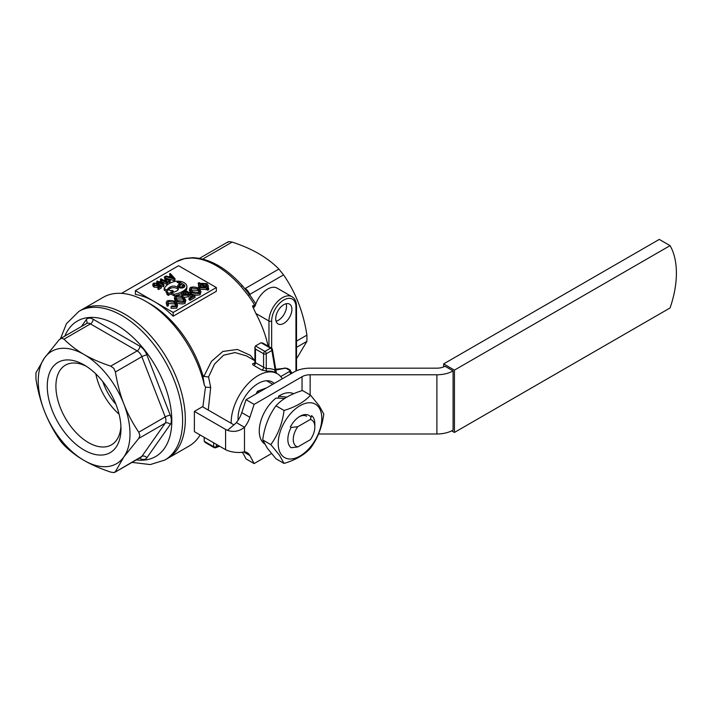 <?xml version="1.0" encoding="UTF-8"?>
<svg xmlns="http://www.w3.org/2000/svg" width="712" height="712" viewBox="0 0 712 712"><rect width="100%" height="100%" fill="white"/><g stroke="black" fill="none" stroke-linecap="round" stroke-linejoin="round"><path stroke-width="1.07" d="M124.6 314.019A85.867 49.573 60 0 1 180.688 389.687A85.867 49.573 60 0 1 167.534 458.492A85.867 49.573 -120 0 0 177.181 379.434A85.867 49.573 -120 0 0 81.666 309.773A85.867 49.573 60 0 1 124.6 314.019M200.134 434.979A85.867 49.573 60 0 1 189.116 446.032L164.828 460.05A85.867 49.573 -120 0 0 174.485 380.991A85.867 49.573 -120 0 0 91.545 307.45A85.867 49.573 -120 0 0 78.97 311.331L103.249 297.305A85.867 49.573 60 0 1 146.183 301.559L146.183 301.559A85.867 49.573 60 0 1 204.389 385.299L205.652 387.195L210.699 387.488L208.571 377.031M205.19 389.188L202.884 406.961M205.19 389.17L205.652 387.195M290.158 370.017L287.514 368.487A1.905 1.104 120 0 0 286.562 368.585L289.205 370.107A1.905 1.104 -60 0 1 290.158 370.017L291.671 373.355M275.864 370.017L284.72 368.3L276.407 369.208A1.905 1.905 0 0 0 275.767 369.43A1.905 1.104 60 0 1 276.701 369.537L276.354 369.243M242.018 452.236A1.905 1.104 -60 0 0 242.374 452.779L241.537 452.298M262.799 343.068L260.85 342.855L255.475 345.961L254.914 347.198L254.914 362.408L254.317 363.565A1.905 1.442 -95.8 0 1 254.273 363.574M276.265 372.456L275.971 373.213L276.265 372.456L275.197 370.285A40.068 23.131 120 0 0 266.27 368.683L254.914 362.408M218.833 445.774L216.35 446.7A1.905 1.104 180 0 1 214.997 447.02A1.905 1.104 180 0 1 213.645 446.7L204.219 441.262L205.359 442.553M227.457 242.507L229.059 241.582L232.13 242.089C252.066 248.568 267.65 257.566 278.873 269.074L283.545 274.885C295.694 292.454 303.481 312.532 306.917 335.121L306.917 341.351L296.512 358.821M291.902 309.346A11.445 6.613 -60 0 1 286.909 320.872A11.445 6.613 -60 0 1 278.08 323.942A11.445 6.613 -60 0 1 275.713 318.7A11.445 6.613 -60 0 1 280.706 307.175A11.445 6.613 -60 0 1 289.535 304.104A11.445 6.613 -60 0 1 291.902 309.346M276.06 321.21A11.445 6.613 120 0 0 286.509 306.231A11.445 6.613 120 0 0 286.162 303.721M231.204 423.311A38.163 22.036 -60 0 1 231.186 422.305A38.163 22.036 -60 0 1 247.847 383.893A38.163 22.036 -60 0 1 277.253 373.675A38.163 22.036 -60 0 1 282.272 378.784M150.232 303.899L146.183 301.559L150.232 303.899A80.144 46.271 60 0 1 202.662 374.779L203.837 376.452L208.554 376.995L214.552 364.028L223.586 355.199L235.067 352.565L246.397 355.875M208.26 410.059L210.699 387.479M254.558 363.334A38.163 22.036 120 0 0 253.614 363.405C252.208 363.681 252.253 364.348 253.739 365.398L261.838 370.071L267.107 371.201A38.163 22.036 -60 0 1 275.606 372.723L277.253 373.675M202.68 374.823L204.389 385.308M271.664 348.195L271.664 321.032A17.177 9.915 -60 0 1 283.803 300.001A17.177 9.915 -60 0 1 295.952 307.014A1.905 1.104 0 0 0 296.512 306.231L296.512 370.774M246.441 355.884L254.914 360.779L250.277 355.279L237.363 349.441L222.856 351.461L211.446 361.367L203.837 376.452M268.121 346.139A80.144 46.271 -120 0 0 255.884 313.485L252.493 306.107L254.567 304.914A1.905 1.104 -120 0 0 255.225 305.671M121.53 293.362L176.273 261.758A80.144 46.271 60 0 1 184.533 258.643L191.644 258.011A80.144 46.271 60 0 1 216.35 265.727A80.144 46.271 60 0 1 241.048 286.536L248.159 295.382A3.818 0.587 -36.3 0 1 249.716 294.821L242.739 286.135A3.818 1.023 -41.3 0 1 242.756 286.162M216.35 287.541L216.35 291.279L173.167 316.208A80.144 46.271 -120 0 0 154.281 301.559L173.167 312.461L216.35 287.541L178.57 265.727L135.396 290.656L154.281 301.559A80.144 46.271 -120 0 0 135.396 294.394L135.396 290.656M252.466 306.044L254.371 307.13M253.873 307.264L255.225 305.279M274.227 383.43A28.462 16.429 120 0 0 258.171 383.483A28.462 16.429 120 0 0 238.048 418.345A28.462 16.429 120 0 0 238.111 420.231M180.839 285.067A1.638 0.943 0 0 0 179.629 285.984A1.638 0.943 0 0 0 181.694 286.892A1.638 0.943 0 0 0 182.904 285.984A1.638 0.943 0 0 0 182.423 285.307L177.03 282.192A1.905 1.104 180 0 1 179.727 282.192L183.776 284.533A3.551 2.047 180 0 1 184.817 285.984A3.551 2.047 180 0 1 183.126 287.728A3.551 2.047 180 0 1 179.531 287.773A3.551 2.047 180 0 1 177.715 285.984A3.551 2.047 180 0 1 179.406 284.239L180.839 285.067M179.7 287.817A1.638 0.943 180 0 1 179.629 287.541L179.629 285.984M179.629 285.921L179.406 284.239M179.406 285.797A3.551 2.047 0 0 0 177.982 286.758M154.166 284.658L154.166 283.51L157.103 283.207L153.489 283.118L152.893 284.408L154.059 285.574L157.913 285.868L158.509 285.031L160.031 286.251L157.877 287.488L158.669 287.942L161.348 286.402L158.411 284.097L157.361 285.343L154.682 285.12L154.166 283.51L153.925 283.981M152.822 284.035L152.893 285.966L152.822 284.035M158.901 286.9L158.509 285.031M158.509 286.589L157.913 287.425L154.059 287.132L152.893 285.966M156.48 283.643L156.48 285.209L157.103 284.764L157.103 283.207M156.48 285.209L154.166 285.067M158.669 287.942L158.669 289.508L161.348 287.959L161.348 286.402M158.669 289.508L157.877 289.045L157.877 287.488M207.681 288.672L208.616 288.129L207.415 287.434L208.278 285.752L206.987 283.581L200.312 283.332L199.093 282.628L198.159 283.171L199.378 283.874L198.506 285.512L199.805 287.719L206.471 287.968L207.681 288.672L207.681 290.229L206.471 289.526L206.471 287.968M206.338 286.811L201.389 283.954L205.964 284.177L206.916 285.699L206.338 286.811M205.412 287.354L200.846 287.132L199.867 285.583L200.446 284.488L205.412 287.354M206.703 286.464L203.516 285.183M203.285 287.692L200.446 286.055L200.446 284.488M208.278 285.752L208.207 287.888M207.681 290.229L208.616 289.686L208.616 288.129M206.471 289.526L199.805 289.277M198.799 288.218L198.506 285.512M198.577 284.969L198.159 283.171M191.59 292.401C194.821 293.718 197.66 293.967 200.108 293.148L200.989 291.528L198.71 288.164C195.666 286.927 192.881 286.705 190.335 287.506L189.481 289.152L191.59 292.401L191.59 293.94M197.66 288.752L199.618 291.422L199.022 292.534L192.641 291.813L190.825 289.214L191.412 288.12L197.66 288.752L197.66 290.309L191.012 290.069M199.431 292.134L197.66 290.309M200.989 291.528L200.108 294.706C197.527 295.524 194.688 295.275 191.59 293.958M191.35 293.798L189.481 290.71L189.481 289.152M188.983 298.088L190.095 298.728L194.99 295.907L185.547 290.452L182.592 292.16L181.56 293.656L182.601 295.32L188.164 295.195L189.962 294.154L192.872 295.836L188.983 298.088L188.983 299.645L190.095 300.286L190.095 298.728M185.61 291.644L188.885 293.54L187.559 294.305L183.651 294.679L183.02 293.727L183.616 292.792L185.61 291.644L185.61 293.202L183.411 294.501M187.541 294.314L185.61 293.202M181.934 296.263L181.56 293.664M190.095 300.286L194.99 297.465L194.99 295.907M191.528 296.619L189.962 295.711L189.962 294.154M189.962 295.711L188.164 296.753L184.248 297.367M176.46 301.132C179.691 302.449 182.521 302.707 184.969 301.879L185.85 300.268L183.571 296.904C180.536 295.658 177.751 295.435 175.205 296.245L174.351 297.892L176.46 301.132L176.46 302.458M182.53 297.491L184.488 300.153L183.892 301.265L177.51 300.544L175.686 297.954L176.282 296.86L182.53 297.491L182.53 299.049L175.882 298.8M184.301 300.873L182.53 299.049M185.85 300.268L184.969 303.437C182.397 304.255 179.558 304.006 176.46 302.689M175.17 301.568L174.351 297.892M167.044 300.953L166.163 302.618L167.08 304.585L168.397 304.184L167.605 302.636L168.201 301.523L174.529 302.36L176.345 304.905L175.748 305.964L171.752 306L171.067 306.738L176.799 306.596L177.671 304.95L175.553 301.763C172.544 300.384 169.714 300.108 167.044 300.953M176.14 305.617L174.529 303.917L167.81 303.454M167.08 304.585L167.08 306.142L168.397 305.751L168.397 304.184M167.08 306.142L166.163 302.618M177.671 304.95L176.799 308.154L171.067 308.296L171.067 306.738M174.218 279.068L174.992 278.623L170.319 273.533L169.563 273.969L171.014 275.491L168.753 276.799L166.083 275.98L165.273 276.452L174.218 279.068L174.218 280.626L166.163 278.267M171.53 276.025L173.915 278.428L169.687 277.093L171.53 276.025L171.45 277.627M170.052 276.042L169.563 273.969M174.218 280.626L174.992 280.181L174.992 278.623M161.143 278.828L160.423 279.246L167.169 283.136L170.328 280.679L169.643 279.585L166.288 279.407L165.184 276.496L164.285 277.021L165.326 279.843L164.134 280.564L161.143 278.828M166.288 279.407L166.385 278.962M166.439 280.127L168.913 280.012L168.851 281.311L167.142 282.299L164.908 281.009L166.439 280.127L166.261 281.783M168.913 281.276L168.913 280.012L168.851 281.311M168.913 281.569L166.439 281.685M170.328 280.679L169.563 283.314L167.169 284.693L167.169 283.136M160.69 280.955L160.423 279.246M167.169 284.693L162.639 282.077M165.086 280.012L164.285 277.021M161.357 280.572L159.025 281.916L157.405 280.991L156.747 281.373L158.358 282.299L157.628 282.726L159.123 282.744L163.493 285.263L164.027 284.951L161.357 280.572M159.782 282.361L161.464 281.391L162.817 284.115L159.782 282.361M161.731 283.483L161.464 281.391M157.77 284.364L157.628 282.726M158.393 284.106L158.393 283.162M157.628 283.438L156.747 282.931L156.747 281.373M163.493 285.263L163.493 286.82L164.027 284.951M163.493 286.82L159.123 284.302L159.123 282.744M181.569 293.549A19.082 11.018 180 0 1 174.057 295.845L171.227 294.207L171.227 292.65A11.917 6.88 0 0 0 176.95 290.808A4.77 2.75 0 0 0 178.347 288.858A4.77 2.75 0 0 0 175.401 286.322A4.77 2.75 0 0 0 170.204 286.918A11.917 6.88 0 0 0 167.017 290.22L164.187 288.582A19.082 11.018 180 0 1 173.078 281.89A9.203 5.313 180 0 1 186.882 286.491A9.203 5.313 180 0 1 185.645 289.152A19.082 11.018 180 0 1 174.057 294.287L171.227 292.65M178.151 289.642A4.77 2.75 0 0 0 170.204 288.476A11.917 6.88 0 0 0 168.183 290.033M166.181 291.288L164.187 290.14L164.187 288.582M186.882 286.491L186.882 288.048A9.203 5.313 180 0 1 185.77 290.585M171.227 293.727L168.379 295.364L167.035 294.59L167.035 293.033L168.201 292.356L166.181 291.181L168.691 289.731L170.711 290.905L171.886 290.229L173.239 291.003L168.379 293.807L167.035 293.033M167.035 293.228L166.181 292.739L166.181 291.181M168.379 295.364L168.379 293.807M173.239 292.267L173.239 291.003M184.55 286.758A3.551 2.047 0 0 0 183.776 286.091L182.432 285.316M182.904 285.984L182.904 287.541A1.638 0.943 180 0 1 182.833 287.817M174.057 295.845L174.057 294.287M167.017 290.701L167.017 290.22M173.167 312.461L173.167 316.208M255.528 304.727L254.567 304.914A80.144 46.271 60 0 0 248.159 295.382M296.512 306.231C296.423 301.648 294.919 298.47 292 296.717L277.155 288.146A19.082 11.018 120 0 0 255.11 306.053M204.219 441.262L204.202 437.319M253.614 363.405A1.905 1.442 -95.8 0 0 254.237 363.574M261.108 342.73L270.533 348.177A1.905 1.104 60 0 1 271.486 349.183A1.905 1.104 60 0 1 271.877 350.509A1.905 1.273 -9.5 0 0 272.429 349.548A1.905 1.273 -9.5 0 0 272.411 349.414A1.905 1.905 0 0 0 271.486 348.079A1.905 1.104 120 0 0 271.397 348.035A1.905 1.104 120 0 0 270.533 348.177L264.917 351.417A1.905 1.104 120 0 0 263.965 352.422A1.905 1.104 120 0 0 263.573 353.748A1.905 1.104 0 0 0 264.917 354.078A1.905 1.104 0 0 0 266.27 353.748L266.27 368.683A1.905 1.442 -95.8 0 0 267.107 371.201M275.606 372.723A1.905 1.558 118.5 0 1 275.197 370.285L271.877 350.509L266.27 353.748A1.905 1.104 -120 0 0 265.87 352.422A1.905 1.104 -120 0 0 264.917 351.417L255.475 345.961M254.914 347.198L255.475 349.076L263.573 353.748L263.573 367.579A1.905 1.104 120 0 1 263.022 369.145A1.905 1.104 120 0 1 261.838 370.071M241.048 286.536A3.818 1.023 -41.3 0 1 242.739 286.135C226.558 268.086 209.942 258.598 192.89 257.673L192.89 257.673A3.818 2.946 91 0 0 191.644 258.011M184.533 258.643A3.818 3.062 -101.6 0 1 185.262 258.358A3.818 3.062 -101.6 0 1 185.28 258.358A3.818 3.062 -101.6 0 1 185.405 258.34M291.092 427.44A19.082 11.018 120 0 0 287.853 439.438A19.082 11.018 120 0 0 291.092 447.697L297.75 446.967A15.263 8.811 -60 0 1 293.255 439.438A15.263 8.811 -60 0 1 297.75 426.711L291.092 427.44M310.343 419.448A15.263 8.811 -60 0 1 314.837 426.978L314.837 423.863A19.082 11.018 120 0 0 311.598 415.603L310.343 419.448L297.75 426.711M314.837 426.978A15.263 8.811 -60 0 1 310.343 439.704L297.75 446.967M102.857 381.668A38.163 22.036 -120 0 0 103.925 384.658A38.163 22.036 -120 0 0 115.86 404.193M120.906 426.168A46.022 26.567 60 0 1 111.446 444.858A46.022 26.567 60 0 1 60.262 407.522A46.022 26.567 60 0 1 65.433 365.158A46.022 26.567 60 0 1 86.348 366.306M95.809 373.889A46.022 26.567 -120 0 0 99.119 385.094A46.022 26.567 -120 0 0 119.073 414.179M116.038 404.647A52.127 30.091 -120 0 0 84.123 364.945A52.127 30.091 -120 0 0 52.199 367.793A52.127 30.091 -120 0 0 52.199 410.352A52.127 30.091 -120 0 0 93.664 454.114A52.127 30.091 -120 0 0 120.978 428.784A52.127 30.091 -120 0 0 116.038 404.647M61.668 442.499L63.991 445.107C69.936 451.034 76.647 456.161 84.123 460.468A64.872 37.46 -120 0 0 107.058 466.618A64.872 37.46 -120 0 0 123.852 456.926L115.406 471.673L113.804 472.599L110.725 472.092C100.463 468.656 91.59 464.785 84.123 460.468A64.872 37.46 -120 0 1 44.393 411.047C40.655 401.417 37.843 390.755 35.947 379.06L35.947 372.83L44.393 358.083A64.872 37.46 -120 0 0 44.393 411.047C48.131 420.676 53.106 430.093 59.319 439.295L61.668 442.499M114.828 472.305L141.848 456.41A7.636 4.405 60 0 1 140.994 457.202L114.828 472.314M61.668 338.227L59.319 339.588L44.393 358.083A64.872 37.46 -120 0 1 61.188 348.382A64.872 37.46 -120 0 1 84.123 354.532C91.59 358.839 100.463 362.72 110.725 366.155L113.804 368.327L115.406 371.967C117.302 383.661 120.114 394.323 123.852 403.953A64.872 37.46 -120 0 0 84.123 354.532C76.647 350.215 69.936 345.098 63.991 339.17L61.668 338.227M139.872 435.513L138.769 432.202C132.557 422.999 127.581 413.583 123.852 403.953A64.872 37.46 -120 0 1 123.852 456.926L138.769 438.432L139.872 435.513M256.106 393.887L257.459 391.253L266.573 387.853M257.459 391.253L259.061 392.187M233.963 424.877L227.457 430.315C233.634 432.398 239.312 431.383 244.492 427.28L236.393 422.608L233.963 424.877A1.905 1.104 0 0 1 233.696 424.744L202.475 406.721L194.376 411.394L194.376 431.65L225.597 449.673A13.359 7.707 0 0 0 227.457 450.571C233.625 452.601 239.303 453.01 244.492 451.817A19.082 11.018 120 0 1 247.206 452.672A19.082 11.018 120 0 1 249.894 455.555L254.122 463.583L271.468 453.571M227.457 430.315A13.359 7.707 180 0 1 225.597 429.425L194.376 411.394M236.393 422.608A19.082 11.018 120 0 0 241.795 412.631L246.032 399.708L293.949 372.047A22.9 13.216 180 0 1 310.138 368.175L436.892 368.175A11.445 6.613 0 0 0 444.991 366.235L453.081 370.908L453.081 430.11A22.9 13.216 0 0 1 436.892 433.991L436.892 374.779L310.138 374.779L310.138 394.946M244.492 451.817L244.492 427.28A19.082 11.018 120 0 0 249.894 417.303L254.122 404.38L302.039 376.719A11.445 6.613 180 0 1 310.138 374.779M254.122 463.583L246.032 458.911L242.481 452.182M246.032 399.708L254.122 404.38M436.892 374.779A22.9 13.216 0 0 0 453.081 370.908L453.081 430.11M318.504 433.991L436.892 433.991M454.434 370.133L670.072 245.631L659.285 239.401L443.638 363.903L454.434 370.133L454.434 432.451L451.675 430.858M670.072 245.631A85.867 49.573 -60 0 1 670.446 246.299A85.867 49.573 -60 0 1 670.072 307.949L454.434 432.451M443.638 366.903L443.638 363.903M293.664 393.745A29.005 16.741 120 0 0 279.763 395.507A29.005 16.741 120 0 0 278.534 396.255L286.945 397.109M284.8 398.435L276.016 398.061A29.005 16.741 120 0 0 260.325 422.857A29.005 16.741 120 0 0 264.588 443.879M278.534 398.088L278.534 396.255M281.124 454.345A30.812 17.791 120 0 0 310.895 446.371A30.812 17.791 120 0 0 318.869 407.397A30.812 17.791 120 0 0 289.108 415.372A30.812 17.791 120 0 0 281.124 454.345M284.043 463.432L279.469 455.199L270.8 444.6C277.974 434.81 282.388 423.435 284.043 410.468C295.631 406.961 304.46 401.862 310.53 395.178L319.198 405.778L323.773 414.01C322.118 426.986 317.703 438.361 310.53 448.142C304.46 454.834 295.631 459.934 284.043 463.432L275.971 458.777L267.303 448.177L262.728 439.936L270.8 444.6M299.307 416.68A15.984 9.229 -60 0 1 306.641 416.244M311.1 417.446A17.889 10.333 120 0 0 300.001 416.262A17.889 10.333 120 0 0 290.345 427.004M310.53 395.178L302.458 390.514C290.87 394.021 282.041 399.112 275.971 405.804C268.798 415.585 264.383 426.969 262.728 439.936M275.971 405.804L284.043 410.468M278.873 269.074L245.115 288.565L244.661 288.307M250.223 295.516L249.787 294.385A7.636 4.405 -120 0 0 247.812 290.959A7.636 4.405 -120 0 0 245.115 288.565A3.818 2.207 -60 0 1 244.964 288.654M290.549 374.005A1.905 1.104 -120 0 0 290.158 372.679A1.905 1.104 -120 0 0 289.205 371.664L280.706 376.577M287.514 368.487L284.373 368.006M255.475 349.076L255.475 362.906A1.905 1.104 -60 0 1 254.932 364.464A1.905 1.104 -60 0 1 253.739 365.398M213.645 442.775L213.645 446.7A1.905 1.104 120 0 0 213.965 447.519A1.905 1.104 120 0 0 214.045 447.572A1.905 1.905 0 0 0 215.665 447.706A1.905 1.273 -110.5 0 0 215.78 447.652A1.905 1.273 -110.5 0 0 216.35 446.7L216.35 444.332M296.512 347.358L306.917 341.351M295.952 307.014L295.952 371.014M271.664 321.032A1.905 1.104 180 0 1 270.311 321.352A1.905 1.104 180 0 1 268.967 321.032L268.967 346.619M283.545 274.885L249.787 294.385A3.818 0.81 -21.2 0 0 249.512 294.546M202.751 259.052L232.13 242.089M157.913 287.425L157.913 285.868M154.059 287.132L154.059 285.574M205.964 285.735L205.964 284.177M199.805 289.01L199.805 287.719M200.108 294.706L200.108 293.148M191.412 289.677L191.412 288.12M182.601 296.477L182.601 295.32M183.616 294.359L183.616 292.792M188.164 296.753L188.164 295.195M184.969 303.437L184.969 301.879M176.282 298.417L176.282 296.86M174.529 303.917L174.529 302.36M168.201 303.081L168.201 301.523M176.799 308.154L176.799 306.596M172.927 278.089L172.927 277.511M169.563 283.314L169.563 281.756M164.97 279.798L164.97 278.241M183.776 286.091L183.776 284.533M179.727 283.75L179.727 282.192M185.645 290.514L185.645 289.152M170.204 288.476L170.204 286.918M306.917 335.121L296.512 341.128M292 296.717A19.082 11.018 120 0 0 277.297 301.835A19.082 11.018 120 0 0 268.967 321.032L255.884 313.485M284.72 368.3A1.905 1.104 180 0 1 286.562 368.585M290.585 373.987A3.818 2.207 0 0 0 291.671 372.447M289.205 370.107A1.905 1.104 180 0 1 289.205 371.664M64.863 336.082A78.231 45.168 60 0 1 88.84 317.516A78.231 45.168 60 0 1 164.41 384.524A78.231 45.168 60 0 1 144.162 460.094A78.231 45.168 60 0 1 136.339 459.89M60.458 338.627L86.615 323.524A7.636 4.405 60 0 1 87.736 323.177A7.636 4.405 60 0 1 90.433 323.898L137.176 350.882A3.818 2.207 120 0 0 139.08 348.871A3.818 2.207 120 0 0 139.872 346.21L93.13 319.225A11.445 6.613 -120 0 0 89.089 318.139A11.445 6.613 -120 0 0 86.125 319.848L81.444 326.514M170.248 424.512A11.445 6.613 -120 0 0 170.248 415.167A3.818 0.81 -21.2 0 0 167.81 415.763A3.818 0.81 -21.2 0 0 165.22 416.929A7.636 4.405 60 0 1 165.94 420.463A7.636 4.405 60 0 1 165.22 423.159L141.848 456.41A3.818 3.008 35.1 0 1 144.438 456.161A3.818 3.008 35.1 0 1 146.886 457.763L170.248 424.512A3.818 3.008 35.1 0 0 167.81 422.91A3.818 3.008 35.1 0 0 165.22 423.159L138.769 438.432M115.406 371.967L141.848 356.703L165.22 416.929L138.769 432.202M110.725 366.155L137.176 350.882A7.636 4.405 60 0 1 139.872 353.277A7.636 4.405 60 0 1 141.848 356.703A3.818 0.81 158.8 0 1 144.438 355.537A3.818 0.81 158.8 0 1 146.886 354.932A11.445 6.613 -120 0 0 139.872 346.21M63.991 339.17L90.433 323.898A3.818 2.207 120 0 0 92.346 321.886A3.818 2.207 120 0 0 93.13 319.225M86.588 323.542A3.818 3.008 35.1 0 0 86.98 322.367A3.818 3.008 35.1 0 0 86.125 319.848M139.41 458.119L139.872 458.386A3.818 2.207 120 0 0 139.828 457.869M139.872 458.386A11.445 6.613 -120 0 0 143.922 459.471A11.445 6.613 -120 0 0 146.886 457.763M170.248 415.167L146.886 354.932M225.597 449.673L225.597 429.425M241.795 412.631L249.894 417.303M302.039 390.648L302.039 376.719M243.709 451.978L249.894 455.555M276.309 372.661L272.411 349.414M271.486 348.079L262.621 342.962M199.502 258.349L228.036 241.875M255.831 303.899L249.716 294.821M214.045 447.572L205.172 442.455M219.625 446.228L215.665 447.706M276.612 373.382L276.309 372.688M242.374 452.779L242.934 453.037M176.273 261.758L185.28 258.358M192.89 257.682L185.262 258.367M132.023 462.382L150.241 464.58L164.828 460.05M60.538 338.574L66.439 323.693L78.97 311.331M266.617 380.751L272.74 384.284"/></g></svg>
